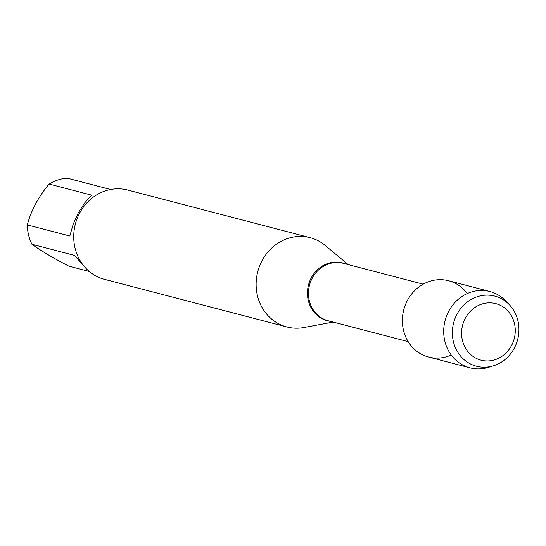 <?xml version="1.0" encoding="UTF-8"?>
<svg xmlns="http://www.w3.org/2000/svg" width="546" height="546" viewBox="0 0 546 546"><rect width="100%" height="100%" fill="white"/><g stroke="black" fill="none" stroke-linecap="round" stroke-linejoin="round"><path stroke-width="0.82" d="M333.197 322.072L303.856 327.532A46.137 42.117 -75.4 0 1 286.848 326.952A46.137 42.117 -75.4 0 1 262.046 260.695A46.137 42.117 -75.4 0 1 310.155 237.674A46.137 42.117 -75.4 0 1 325.273 245.482L348.212 264.592M467.28 293.557A39.442 36.002 104.6 0 0 419.451 286.548A39.442 36.002 104.6 0 0 406.081 337.742A39.442 36.002 104.6 0 0 451.242 355.009M310.155 237.674L127.757 190.049A46.137 42.117 104.6 0 0 79.641 213.07A46.137 42.117 104.6 0 0 104.443 279.327L286.848 326.952M85.101 267.451L74.461 255.378L31.934 244.274A44.287 40.431 -75.4 0 1 27.3 224.897C31.177 210.401 38.445 196.778 49.113 184.043A44.287 40.431 -75.4 0 1 67.233 178.16L109.766 189.264L111.841 189.285M89.244 271.451L68.728 266.093C53.064 257.93 40.8 250.662 31.934 244.274M27.3 224.897L69.833 236.002L73.123 224.392L78.126 213.158L84.459 203.16L91.646 195.147L49.113 184.043M509.398 304.784L505.76 300.962A39.442 36.002 104.6 0 0 489.885 291.516L448.566 280.733A39.442 36.002 104.6 0 0 407.439 300.409A39.442 36.002 104.6 0 0 428.637 357.05L469.956 367.84A39.442 36.002 104.6 0 0 488.424 367.362L493.461 365.806A36.241 33.081 -75.4 0 1 458.872 353.869A36.241 33.081 -75.4 0 1 457.016 314.196A36.241 33.081 -75.4 0 1 509.398 304.784A36.241 33.081 -75.4 0 1 514.291 348.157A36.241 33.081 -75.4 0 1 493.461 365.806M489.885 291.516A39.442 36.002 104.6 0 0 448.751 311.2A39.442 36.002 104.6 0 0 469.956 367.84M465.335 318.209A29.218 26.672 104.6 0 0 488.117 360.947A29.218 26.672 104.6 0 0 511.82 316.543A29.218 26.672 104.6 0 0 465.335 318.209M330.337 321.328A29.893 27.286 -75.4 0 1 311.275 277.812A29.893 27.286 -75.4 0 1 345.345 263.841M423.191 284.166L343.243 263.295A29.702 27.116 104.6 0 0 309.5 285.183A29.702 27.116 104.6 0 0 328.235 320.775L408.183 341.653"/></g></svg>
